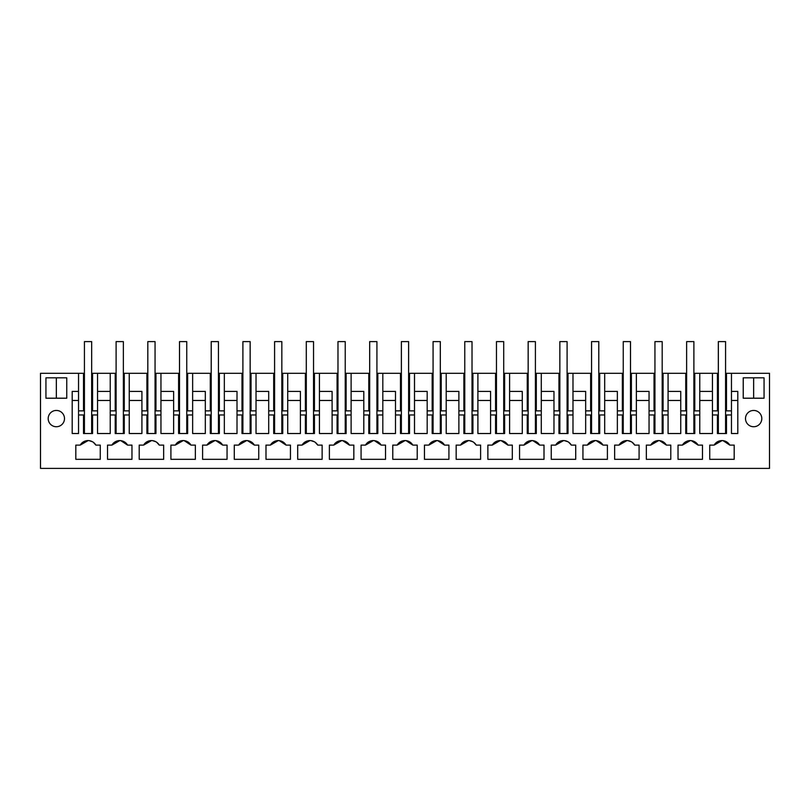 <?xml version="1.0" encoding="UTF-8"?>
<svg xmlns="http://www.w3.org/2000/svg" width="810" height="810" viewBox="0 0 810 810"><rect width="100%" height="100%" fill="white"/><g stroke="black" fill="none" stroke-linecap="round" stroke-linejoin="round"><path stroke-width="1.21" d="M56.346 398.206L56.346 377.835L56.346 398.206M88.118 440.589L80.2 445.115L75.816 445.115L75.816 459.331L100.268 459.331L100.268 445.115L95.884 445.115L93.363 442.321M92.512 441.764L89.141 440.66M84.422 373.309L83.511 373.309L83.511 410.883M97.554 373.309L110.231 373.309L110.231 391.412L97.554 391.412L97.554 373.309L92.573 373.309L92.573 410.883M56.346 373.309C45.836 373.309 45.836 373.309 56.346 373.309M92.573 373.309L91.662 373.309M72.191 400.474L78.54 400.474L78.54 410.883L84.422 410.883M83.511 373.309L78.54 373.309L78.54 400.474M78.54 414.963L78.54 433.522L72.191 433.522L72.191 391.412L78.54 391.412L78.54 414.963L83.511 414.963L83.511 433.522L92.573 433.522L92.573 414.963L97.554 414.963L97.554 391.412M97.554 414.963L97.554 433.522L97.554 400.474L110.231 400.474L110.231 410.883L116.114 410.883M116.114 373.309L110.231 373.309L110.231 400.474M91.662 410.883L97.554 410.883M45.937 377.835L45.937 398.206L66.764 398.206L66.764 377.835L45.937 377.835M100.268 445.115L95.884 445.115A9.052 9.052 0 0 0 80.2 445.115M48.195 418.588A8.151 8.151 0 0 0 56.346 426.738A8.151 8.151 0 0 0 64.496 418.588A8.151 8.151 0 0 0 56.346 410.437A8.151 8.151 0 0 0 48.195 418.588M725.578 414.963L731.46 414.963L731.46 433.522L737.809 433.522L737.809 391.412L731.46 391.412L731.46 373.309L769.5 373.309L769.5 468.393L40.5 468.393L40.5 373.309L78.54 373.309L78.54 391.412M97.554 433.522L110.231 433.522L110.231 414.963L115.212 414.963L115.212 433.522L124.264 433.522L124.264 414.963L129.246 414.963L129.246 433.522L141.922 433.522L141.922 414.963L146.904 414.963L146.904 433.522L155.965 433.522L146.904 433.522M693.887 373.309L712.446 373.309L712.446 410.883L718.338 410.883M718.338 373.309L712.446 373.309L712.446 414.963L717.427 414.963L717.427 433.522L726.489 433.522L726.489 414.963M731.46 373.309L725.578 373.309M147.815 373.309L123.363 373.309M179.506 373.309L155.054 373.309M211.207 373.309L186.756 373.309M242.899 373.309L218.447 373.309M274.59 373.309L250.148 373.309M306.291 373.309L281.839 373.309M337.983 373.309L313.531 373.309M369.684 373.309L345.232 373.309M401.375 373.309L376.923 373.309M433.077 373.309L408.625 373.309M464.768 373.309L440.316 373.309M496.469 373.309L472.017 373.309M528.16 373.309L503.709 373.309M559.852 373.309L535.41 373.309M591.553 373.309L567.101 373.309M623.244 373.309L598.792 373.309M654.946 373.309L630.494 373.309M686.637 373.309L662.185 373.309M693.887 414.963L699.769 414.963L699.769 433.522L712.446 433.522L712.446 414.963M699.769 373.309L699.769 414.963L694.788 414.963L694.788 433.522L685.736 433.522L694.788 433.522M662.185 414.963L668.078 414.963L668.078 433.522L680.754 433.522L680.754 414.963L685.736 414.963L685.736 433.522M668.078 373.309L668.078 414.963L663.096 414.963L663.096 433.522L654.034 433.522L663.096 433.522M630.494 414.963L636.376 414.963L636.376 433.522L649.053 433.522L649.053 414.963L654.034 414.963L654.034 433.522M636.376 373.309L636.376 414.963L631.395 414.963L631.395 433.522L622.343 433.522L631.395 433.522M598.792 414.963L604.685 414.963L604.685 433.522L617.362 433.522L617.362 414.963L622.343 414.963L622.343 433.522M604.685 373.309L604.685 414.963L599.704 414.963L599.704 433.522L590.642 433.522L599.704 433.522M567.101 414.963L572.984 414.963L572.984 433.522L585.66 433.522L585.66 414.963L590.642 414.963L590.642 433.522M572.984 373.309L572.984 414.963L568.002 414.963L568.002 433.522L558.951 433.522L568.002 433.522M535.41 414.963L541.293 414.963L541.293 433.522L553.969 433.522L553.969 414.963L558.951 414.963L558.951 433.522M541.293 373.309L541.293 414.963L536.311 414.963L536.311 433.522L527.259 433.522L536.311 433.522M503.709 414.963L509.591 414.963L509.591 433.522L522.278 433.522L522.278 414.963L527.259 414.963L527.259 433.522M509.591 373.309L509.591 414.963L504.62 414.963L504.62 433.522L495.558 433.522L504.62 433.522M472.017 414.963L477.9 414.963L477.9 433.522L490.576 433.522L490.576 414.963L495.558 414.963L495.558 433.522M477.9 373.309L477.9 414.963L472.918 414.963L472.918 433.522L463.867 433.522L472.918 433.522M440.316 414.963L446.209 414.963L446.209 433.522L458.885 433.522L458.885 414.963L463.867 414.963L463.867 433.522M446.209 373.309L446.209 414.963L441.227 414.963L441.227 433.522L432.165 433.522L441.227 433.522M408.625 414.963L414.507 414.963L414.507 433.522L427.184 433.522L427.184 414.963L432.165 414.963L432.165 433.522M414.507 373.309L414.507 414.963L409.526 414.963L409.526 433.522L400.474 433.522L409.526 433.522M376.923 414.963L382.816 414.963L382.816 433.522L395.493 433.522L395.493 414.963L400.474 414.963L400.474 433.522M382.816 373.309L382.816 414.963L377.835 414.963L377.835 433.522L368.773 433.522L377.835 433.522M345.232 414.963L351.115 414.963L351.115 433.522L363.791 433.522L363.791 414.963L368.773 414.963L368.773 433.522M351.115 373.309L351.115 414.963L346.133 414.963L346.133 433.522L337.082 433.522L346.133 433.522M313.531 414.963L319.423 414.963L319.423 433.522L332.1 433.522L332.1 414.963L337.082 414.963L337.082 433.522M319.423 373.309L319.423 414.963L314.442 414.963L314.442 433.522L305.38 433.522L314.442 433.522M281.839 414.963L287.722 414.963L287.722 433.522L300.409 433.522L300.409 414.963L305.38 414.963L305.38 433.522M287.722 373.309L287.722 414.963L282.741 414.963L282.741 433.522L273.689 433.522L282.741 433.522M250.148 414.963L256.031 414.963L256.031 433.522L268.707 433.522L268.707 414.963L273.689 414.963L273.689 433.522M256.031 373.309L256.031 414.963L251.049 414.963L251.049 433.522L241.998 433.522L251.049 433.522M218.447 414.963L224.34 414.963L224.34 433.522L237.016 433.522L237.016 414.963L241.998 414.963L241.998 433.522M224.34 373.309L224.34 414.963L219.358 414.963L219.358 433.522L210.296 433.522L219.358 433.522M186.756 414.963L192.638 414.963L192.638 433.522L205.315 433.522L205.315 414.963L210.296 414.963L210.296 433.522M192.638 373.309L192.638 414.963L187.657 414.963L187.657 433.522L178.605 433.522L187.657 433.522M155.054 414.963L160.947 414.963L160.947 433.522L173.623 433.522L173.623 414.963L178.605 414.963L178.605 433.522M160.947 373.309L160.947 414.963L155.965 414.963L155.965 433.522M571.323 445.115L575.707 445.115L575.707 459.331L551.256 459.331L551.256 445.115L555.64 445.115A9.052 9.052 0 0 1 571.323 445.115L568.802 442.321M214.903 440.589L206.985 445.115L202.601 445.115L202.601 459.331L227.053 459.331L227.053 445.115L222.669 445.115L215.916 440.66M202.601 445.115L206.985 445.115A9.052 9.052 0 0 1 222.669 445.115M183.202 440.589L175.284 445.115L170.91 445.115L170.91 459.331L195.352 459.331L195.352 445.115L190.978 445.115L184.224 440.66M170.91 445.115L175.284 445.115A9.052 9.052 0 0 1 190.978 445.115M159.276 445.115L163.66 445.115L163.66 459.331L139.209 459.331L139.209 445.115L143.593 445.115A9.052 9.052 0 0 1 159.276 445.115L156.755 442.321M119.819 440.589L111.901 445.115A9.052 9.052 0 0 1 127.585 445.115L120.832 440.66M107.517 445.115L111.901 445.115L107.517 445.115L107.517 459.331L131.969 459.331L131.969 445.115L127.585 445.115M349.454 445.115L353.838 445.115L353.838 459.331L329.386 459.331L329.386 445.115L333.771 445.115A9.052 9.052 0 0 1 349.454 445.115L342.701 440.66M246.594 440.589L238.677 445.115L234.292 445.115L234.292 459.331L258.744 459.331L258.744 445.115L254.36 445.115L247.617 440.66M234.292 445.115L238.677 445.115A9.052 9.052 0 0 1 254.36 445.115M278.296 440.589L270.378 445.115L265.994 445.115L265.994 459.331L290.446 459.331L290.446 445.115L286.062 445.115L279.308 440.66M265.994 445.115L270.378 445.115A9.052 9.052 0 0 1 286.062 445.115M309.987 440.589L302.069 445.115A9.052 9.052 0 0 1 317.753 445.115L315.232 442.321M297.685 445.115L302.069 445.115L297.685 445.115L297.685 459.331L322.137 459.331L322.137 445.115L317.753 445.115M539.622 445.115L544.006 445.115L544.006 459.331L519.554 459.331L519.554 445.115L523.938 445.115A9.052 9.052 0 0 1 539.622 445.115L532.879 440.66M500.165 440.589L492.247 445.115A9.052 9.052 0 0 1 507.931 445.115L501.177 440.66M487.863 445.115L492.247 445.115L487.863 445.115L487.863 459.331L512.315 459.331L512.315 445.115L507.931 445.115M468.464 440.589L460.546 445.115L456.162 445.115L456.162 459.331L480.613 459.331L480.613 445.115L476.229 445.115L473.718 442.321M456.162 445.115L460.546 445.115A9.052 9.052 0 0 1 476.229 445.115M436.772 440.589L428.854 445.115A9.052 9.052 0 0 1 444.538 445.115L437.785 440.66M424.47 445.115L428.854 445.115L424.47 445.115L424.47 459.331L448.922 459.331L448.922 445.115L444.538 445.115M405.071 440.589L397.153 445.115L392.779 445.115L392.779 459.331L417.221 459.331L417.221 445.115L412.847 445.115L406.093 440.66M392.779 445.115L397.153 445.115A9.052 9.052 0 0 1 412.847 445.115M373.38 440.589L365.462 445.115L361.078 445.115L361.078 459.331L385.53 459.331L385.53 445.115L381.145 445.115L374.402 440.66M361.078 445.115L365.462 445.115A9.052 9.052 0 0 1 381.145 445.115M595.249 440.589L587.331 445.115L582.947 445.115L582.947 459.331L607.399 459.331L607.399 445.115L603.015 445.115L596.271 440.66M582.947 445.115L587.331 445.115A9.052 9.052 0 0 1 603.015 445.115M658.641 440.589L650.724 445.115A9.052 9.052 0 0 1 666.407 445.115L659.654 440.66M646.339 445.115L650.724 445.115L646.339 445.115L646.339 459.331L670.791 459.331L670.791 445.115L666.407 445.115M690.333 440.589L682.415 445.115L678.031 445.115L678.031 459.331L702.483 459.331L702.483 445.115L698.098 445.115L691.355 440.66M678.031 445.115L682.415 445.115A9.052 9.052 0 0 1 698.098 445.115M626.95 440.589L619.022 445.115L614.648 445.115L614.648 459.331L639.09 459.331L639.09 445.115L634.716 445.115L632.195 442.321M614.648 445.115L619.022 445.115A9.052 9.052 0 0 1 634.716 445.115M734.184 445.115L729.8 445.115L734.184 445.115L734.184 459.331L709.732 459.331L709.732 445.115L714.116 445.115A9.052 9.052 0 0 1 729.8 445.115L723.046 440.66M761.805 418.588A8.151 8.151 0 0 1 753.654 426.738A8.151 8.151 0 0 1 745.504 418.588A8.151 8.151 0 0 1 753.654 410.437A8.151 8.151 0 0 1 761.805 418.588M743.236 398.206L764.063 398.206L764.063 377.835L743.236 377.835L743.236 398.206L743.236 377.835M83.511 414.963L84.422 414.963M91.662 414.963L92.573 414.963M753.654 377.835L753.654 398.206L753.654 377.835M722.034 440.589L714.116 445.115L709.732 445.115M717.427 373.309L717.427 410.883M726.489 373.309L726.489 410.883M699.769 391.412L712.446 391.412M731.46 400.474L731.46 414.963L731.46 391.412L731.46 400.474L737.809 400.474M725.578 410.883L731.46 410.883M699.769 433.522L699.769 400.474L712.446 400.474M717.427 414.963L718.338 414.963M129.246 373.309L129.246 391.412L141.922 391.412L141.922 410.883L147.815 410.883M124.264 373.309L124.264 410.883M129.246 391.412L129.246 414.963L129.246 410.883L123.363 410.883M115.212 373.309L115.212 410.883M110.231 391.412L110.231 414.963M115.212 414.963L116.114 414.963M123.363 414.963L124.264 414.963M129.246 400.474L141.922 400.474M129.246 433.522L141.922 433.522M141.922 391.412L141.922 414.963L147.815 414.963M160.947 391.412L173.623 391.412L173.623 410.883L179.506 410.883M155.965 373.309L155.965 410.883M146.904 373.309L146.904 410.883M160.947 414.963L160.947 410.883L155.054 410.883M160.947 400.474L173.623 400.474M173.623 391.412L173.623 414.963L179.506 414.963M155.905 441.764L152.533 440.66M151.51 440.589L143.593 445.115L139.209 445.115M192.638 391.412L205.315 391.412L205.315 410.883L211.207 410.883M187.657 373.309L187.657 410.883M178.605 373.309L178.605 410.883M192.638 414.963L192.638 410.883L186.756 410.883M192.638 400.474L205.315 400.474M192.638 433.522L205.315 433.522M205.315 391.412L205.315 414.963L211.207 414.963M224.34 391.412L237.016 391.412L237.016 410.883L242.899 410.883M219.358 373.309L219.358 410.883M210.296 373.309L210.296 410.883M224.34 414.963L224.34 410.883L218.447 410.883M224.34 400.474L237.016 400.474M237.016 391.412L237.016 414.963L242.899 414.963M256.031 391.412L268.707 391.412L268.707 410.883L274.59 410.883M251.049 373.309L251.049 410.883M241.998 373.309L241.998 410.883M256.031 414.963L256.031 410.883L250.148 410.883M256.031 400.474L268.707 400.474M256.031 433.522L268.707 433.522M268.707 391.412L268.707 414.963L274.59 414.963M287.722 391.412L300.409 391.412L300.409 410.883L306.291 410.883M282.741 373.309L282.741 410.883M273.689 373.309L273.689 410.883M287.722 414.963L287.722 410.883L281.839 410.883M287.722 400.474L300.409 400.474M300.409 391.412L300.409 414.963L306.291 414.963M319.423 391.412L332.1 391.412L332.1 410.883L337.983 410.883M314.442 373.309L314.442 410.883M305.38 373.309L305.38 410.883M319.423 414.963L319.423 410.883L313.531 410.883M319.423 400.474L332.1 400.474M319.423 433.522L332.1 433.522M332.1 391.412L332.1 414.963L337.983 414.963M314.381 441.764L311.01 440.66M351.115 391.412L363.791 391.412L363.791 410.883L369.684 410.883M346.133 373.309L346.133 410.883M337.082 373.309L337.082 410.883M351.115 414.963L351.115 410.883L345.232 410.883M351.115 400.474L363.791 400.474M363.791 391.412L363.791 414.963L369.684 414.963M341.688 440.589L333.771 445.115L329.386 445.115M382.816 391.412L395.493 391.412L395.493 410.883L401.375 410.883M377.835 373.309L377.835 410.883M368.773 373.309L368.773 410.883M382.816 414.963L382.816 410.883L376.923 410.883M382.816 400.474L395.493 400.474M382.816 433.522L395.493 433.522M395.493 391.412L395.493 414.963L401.375 414.963M414.507 391.412L427.184 391.412L427.184 410.883L433.077 410.883M409.526 373.309L409.526 410.883M400.474 373.309L400.474 410.883M414.507 414.963L414.507 410.883L408.625 410.883M414.507 400.474L427.184 400.474M427.184 391.412L427.184 414.963L433.077 414.963M446.209 391.412L458.885 391.412L458.885 410.883L464.768 410.883M441.227 373.309L441.227 410.883M432.165 373.309L432.165 410.883M446.209 414.963L446.209 410.883L440.316 410.883M446.209 400.474L458.885 400.474M446.209 433.522L458.885 433.522M458.885 391.412L458.885 414.963L464.768 414.963M477.9 391.412L490.576 391.412L490.576 410.883L496.469 410.883M472.918 373.309L472.918 410.883M463.867 373.309L463.867 410.883M477.9 414.963L477.9 410.883L472.017 410.883M477.9 400.474L490.576 400.474M490.576 391.412L490.576 414.963L496.469 414.963M472.858 441.764L469.486 440.66M509.591 391.412L522.278 391.412L522.278 410.883L528.16 410.883M504.62 373.309L504.62 410.883M495.558 373.309L495.558 410.883M509.591 414.963L509.591 410.883L503.709 410.883M509.591 400.474L522.278 400.474M509.591 433.522L522.278 433.522M522.278 391.412L522.278 414.963L528.16 414.963M541.293 391.412L553.969 391.412L553.969 410.883L559.852 410.883M536.311 373.309L536.311 410.883M527.259 373.309L527.259 410.883M541.293 414.963L541.293 410.883L535.41 410.883M541.293 400.474L553.969 400.474M553.969 391.412L553.969 414.963L559.852 414.963M531.856 440.589L523.938 445.115L519.554 445.115M572.984 391.412L585.66 391.412L585.66 410.883L591.553 410.883M568.002 373.309L568.002 410.883M558.951 373.309L558.951 410.883M572.984 414.963L572.984 410.883L567.101 410.883M572.984 400.474L585.66 400.474M572.984 433.522L585.66 433.522M585.66 391.412L585.66 414.963L591.553 414.963M567.942 441.764L564.57 440.66M563.558 440.589L555.64 445.115L551.256 445.115M604.685 391.412L617.362 391.412L617.362 410.883L623.244 410.883M599.704 373.309L599.704 410.883M590.642 373.309L590.642 410.883M604.685 414.963L604.685 410.883L598.792 410.883M604.685 400.474L617.362 400.474M617.362 391.412L617.362 414.963L623.244 414.963M636.376 391.412L649.053 391.412L649.053 410.883L654.946 410.883M631.395 373.309L631.395 410.883M622.343 373.309L622.343 410.883M636.376 414.963L636.376 410.883L630.494 410.883M636.376 400.474L649.053 400.474M649.053 391.412L649.053 414.963L654.946 414.963M631.334 441.764L627.963 440.66M668.078 391.412L680.754 391.412L680.754 410.883L686.637 410.883M663.096 373.309L663.096 410.883M654.034 373.309L654.034 410.883M668.078 414.963L668.078 410.883L662.185 410.883M668.078 400.474L680.754 400.474M680.754 391.412L680.754 414.963L686.637 414.963M694.788 373.309L694.788 410.883M685.736 373.309L685.736 410.883M693.887 410.883L699.769 410.883M84.422 433.522L91.662 433.522L91.662 341.607L84.422 341.607L84.422 433.522M116.114 433.522L123.363 433.522L123.363 341.607L116.114 341.607L116.114 433.522M147.815 433.522L155.054 433.522L155.054 341.607L147.815 341.607L147.815 433.522M179.506 433.522L186.756 433.522L186.756 341.607L179.506 341.607L179.506 433.522M211.207 433.522L218.447 433.522L218.447 341.607L211.207 341.607L211.207 433.522M242.899 433.522L250.148 433.522L250.148 341.607L242.899 341.607L242.899 433.522M274.59 433.522L281.839 433.522L281.839 341.607L274.59 341.607L274.59 433.522M306.291 433.522L313.531 433.522L313.531 341.607L306.291 341.607L306.291 433.522M337.983 433.522L345.232 433.522L345.232 341.607L337.983 341.607L337.983 433.522M369.684 433.522L376.923 433.522L376.923 341.607L369.684 341.607L369.684 433.522M401.375 433.522L408.625 433.522L408.625 341.607L401.375 341.607L401.375 433.522M433.077 433.522L440.316 433.522L440.316 341.607L433.077 341.607L433.077 433.522M464.768 433.522L472.017 433.522L472.017 341.607L464.768 341.607L464.768 433.522M496.469 433.522L503.709 433.522L503.709 341.607L496.469 341.607L496.469 433.522M528.16 433.522L535.41 433.522L535.41 341.607L528.16 341.607L528.16 433.522M559.852 433.522L567.101 433.522L567.101 341.607L559.852 341.607L559.852 433.522M591.553 433.522L598.792 433.522L598.792 341.607L591.553 341.607L591.553 433.522M623.244 433.522L630.494 433.522L630.494 341.607L623.244 341.607L623.244 433.522M654.946 433.522L662.185 433.522L662.185 341.607L654.946 341.607L654.946 433.522M686.637 433.522L693.887 433.522L693.887 341.607L686.637 341.607L686.637 433.522M718.338 433.522L725.578 433.522L725.578 341.607L718.338 341.607L718.338 433.522"/></g></svg>
